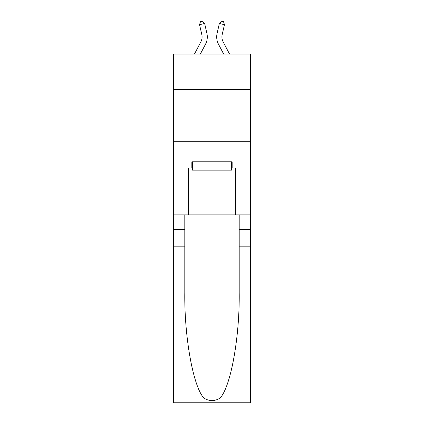 <?xml version="1.0" encoding="UTF-8"?>
<svg xmlns="http://www.w3.org/2000/svg" width="424" height="424" viewBox="0 0 424 424"><rect width="100%" height="100%" fill="white"/><g stroke="black" fill="none" stroke-linecap="round" stroke-linejoin="round"><path stroke-width="0.64" d="M250.632 89.554L250.632 54.055L173.368 54.055L173.368 89.554L250.632 89.554L250.632 214.851L235.495 214.851L235.495 168.079L232.151 168.079L232.151 161.809L191.849 161.809L191.849 168.079L192.475 168.079M173.368 246.18L184.8 246.18L184.8 292.74C184.244 337.25 193.275 386.969 203.923 398.035C209.302 401.47 214.687 401.47 220.077 398.035L250.632 398.035L250.632 402.8L173.368 402.8L173.368 89.554M201.819 34.614A10.441 10.441 -22.1 0 1 200.886 41.775A10.441 10.441 -22.1 0 0 201.819 34.614A10.441 10.441 -22.1 0 1 200.886 41.775A10.441 10.441 -22.1 0 0 201.819 34.614A10.441 10.441 -22.1 0 1 200.886 41.775A10.441 10.441 -22.1 0 0 201.819 34.614A10.441 10.441 -22.1 0 1 200.886 41.775A10.441 10.441 -22.1 0 0 201.819 34.614A10.441 10.441 -22.1 0 1 200.886 41.775A10.441 10.441 -22.1 0 0 201.819 34.614A10.441 10.441 -22.1 0 1 200.886 41.775A10.441 10.441 -22.1 0 0 201.819 34.614A10.441 10.441 -22.1 0 1 200.886 41.775A10.441 10.441 -22.1 0 0 201.819 34.614A10.441 10.441 -22.1 0 1 200.886 41.775A10.441 10.441 -22.1 0 0 201.819 34.614A10.441 10.441 -22.1 0 1 200.886 41.775A10.441 10.441 -22.1 0 0 201.819 34.614A10.441 10.441 -22.1 0 1 200.886 41.775A10.441 10.441 -22.1 0 0 201.819 34.614A10.441 10.441 -22.1 0 1 200.886 41.775A10.441 10.441 -22.1 0 0 201.819 34.614A10.441 10.441 -22.1 0 1 200.886 41.775A10.441 10.441 -22.1 0 0 201.819 34.614A10.441 10.441 -22.1 0 1 200.886 41.775A10.441 10.441 -22.1 0 0 201.819 34.614A10.441 10.441 -22.1 0 1 200.886 41.775A10.441 10.441 -22.1 0 0 201.819 34.614A10.441 10.441 -22.1 0 1 200.886 41.775A10.441 10.441 -22.1 0 0 201.819 34.614A10.441 10.441 -22.1 0 1 200.886 41.775A10.441 10.441 -22.1 0 0 201.819 34.614A10.441 10.441 -22.1 0 1 200.886 41.775A10.441 10.441 -22.1 0 0 201.819 34.614A10.441 10.441 -22.1 0 1 200.886 41.775A10.441 10.441 -22.1 0 0 201.819 34.614A10.441 10.441 -22.1 0 1 200.886 41.775A10.441 10.441 -22.1 0 0 201.819 34.614A10.441 10.441 -22.1 0 1 200.886 41.775A10.441 10.441 -22.1 0 0 201.819 34.614A10.441 10.441 -22.1 0 1 200.886 41.775A10.441 10.441 -22.1 0 0 201.819 34.614A10.441 10.441 -22.1 0 1 200.886 41.775A10.441 10.441 -22.1 0 0 201.819 34.614A10.441 10.441 -22.1 0 1 200.886 41.775A10.441 10.441 -22.1 0 0 201.819 34.614A10.441 10.441 -22.1 0 1 200.886 41.775A10.441 10.441 -22.1 0 0 201.819 34.614A10.441 10.441 -22.1 0 1 200.886 41.775A10.441 10.441 -22.1 0 0 201.819 34.614A10.441 10.441 -22.1 0 1 200.886 41.775L194.457 54.055L200.886 41.775A10.441 10.441 -35.9 0 0 201.819 34.614L199.55 24.661L200.478 21.666L202.513 21.2L204.644 23.5L206.912 33.454A15.662 15.662 157.9 0 1 205.513 44.202L200.351 54.055M229.543 54.055L223.114 41.775A10.441 10.441 35.9 0 1 222.181 34.614L224.45 24.661L219.356 23.5L217.088 33.454A15.662 15.662 -157.9 0 0 218.487 44.202L223.649 54.055M231.525 161.809L231.525 170.167L192.475 170.167L192.475 161.809M212 161.809L212 170.167M220.077 398.035C230.725 386.969 239.756 337.25 239.2 292.74L239.2 214.851M239.2 246.18L250.632 246.18L250.632 214.851M184.8 214.851L184.8 246.18M250.632 398.035L250.632 246.18M173.368 214.851L188.505 214.851L188.505 168.079L191.849 168.079M173.368 141.764L250.632 141.764M188.505 214.851L235.495 214.851M231.525 168.079L232.151 168.079M199.55 24.661L204.644 23.5L206.912 33.454M223.114 41.775A10.441 10.441 22.1 0 1 222.181 34.614A10.441 10.441 22.1 0 0 223.114 41.775A10.441 10.441 22.1 0 1 222.181 34.614A10.441 10.441 22.1 0 0 223.114 41.775A10.441 10.441 22.1 0 1 222.181 34.614A10.441 10.441 22.1 0 0 223.114 41.775A10.441 10.441 22.1 0 1 222.181 34.614A10.441 10.441 22.1 0 0 223.114 41.775A10.441 10.441 22.1 0 1 222.181 34.614A10.441 10.441 22.1 0 0 223.114 41.775A10.441 10.441 22.1 0 1 222.181 34.614A10.441 10.441 22.1 0 0 223.114 41.775A10.441 10.441 22.1 0 1 222.181 34.614A10.441 10.441 22.1 0 0 223.114 41.775A10.441 10.441 22.1 0 1 222.181 34.614A10.441 10.441 22.1 0 0 223.114 41.775A10.441 10.441 22.1 0 1 222.181 34.614A10.441 10.441 22.1 0 0 223.114 41.775A10.441 10.441 22.1 0 1 222.181 34.614A10.441 10.441 22.1 0 0 223.114 41.775A10.441 10.441 22.1 0 1 222.181 34.614A10.441 10.441 22.1 0 0 223.114 41.775A10.441 10.441 22.1 0 1 222.181 34.614A10.441 10.441 22.1 0 0 223.114 41.775A10.441 10.441 22.1 0 1 222.181 34.614A10.441 10.441 22.1 0 0 223.114 41.775A10.441 10.441 22.1 0 1 222.181 34.614A10.441 10.441 22.1 0 0 223.114 41.775A10.441 10.441 22.1 0 1 222.181 34.614A10.441 10.441 22.1 0 0 223.114 41.775A10.441 10.441 22.1 0 1 222.181 34.614A10.441 10.441 22.1 0 0 223.114 41.775A10.441 10.441 22.1 0 1 222.181 34.614A10.441 10.441 22.1 0 0 223.114 41.775A10.441 10.441 22.1 0 1 222.181 34.614A10.441 10.441 22.1 0 0 223.114 41.775A10.441 10.441 22.1 0 1 222.181 34.614A10.441 10.441 22.1 0 0 223.114 41.775A10.441 10.441 22.1 0 1 222.181 34.614A10.441 10.441 22.1 0 0 223.114 41.775A10.441 10.441 22.1 0 1 222.181 34.614A10.441 10.441 22.1 0 0 223.114 41.775A10.441 10.441 22.1 0 1 222.181 34.614A10.441 10.441 22.1 0 0 223.114 41.775A10.441 10.441 22.1 0 1 222.181 34.614A10.441 10.441 22.1 0 0 223.114 41.775A10.441 10.441 22.1 0 1 222.181 34.614A10.441 10.441 22.1 0 0 223.114 41.775A10.441 10.441 22.1 0 1 222.181 34.614A10.441 10.441 22.1 0 0 223.114 41.775A10.441 10.441 22.1 0 1 222.181 34.614M224.45 24.661L223.522 21.666L221.487 21.2L219.356 23.5L217.088 33.454M239.2 229.474L250.632 229.474M184.8 229.474L173.368 229.474M173.368 398.035L203.923 398.035"/></g></svg>
